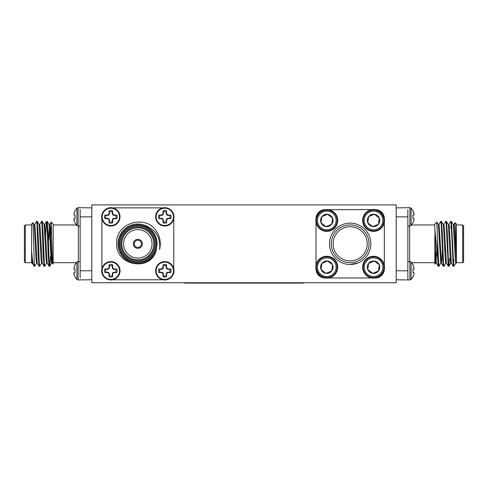 <?xml version="1.0" encoding="UTF-8"?>
<svg xmlns="http://www.w3.org/2000/svg" width="488" height="488" viewBox="0 0 488 488"><rect width="100%" height="100%" fill="white"/><g stroke="black" fill="none" stroke-linecap="round" stroke-linejoin="round"><path stroke-width="0.73" d="M396.183 282.747L91.817 282.747L91.817 204.893L396.183 204.893L396.183 282.747M101.87 218.661L102.474 220.552M102.462 267.101L101.87 268.979M162.986 207.864L161.113 208.455M114.57 208.468L112.667 207.864M173.783 268.979L173.191 267.107M173.179 220.558L173.783 218.661M112.667 279.776L114.54 279.185M161.089 279.173L162.986 279.776M184.525 282.747L184.525 283.107L303.475 283.107L303.475 282.747M48.58 247.416L47.958 247.416M43.584 247.416L42.962 247.416M80.142 278.007L80.142 209.504M32.214 263.05L31.592 263.093L31.592 251.149C32.55 262.062 33.452 266.863 34.288 265.533L34.398 264.533M34.666 224.632L36.588 221.345L37.003 224.358L38.253 255.059L39.04 266.259L39.394 264.533M39.656 224.632L41.578 221.345L41.998 224.364L43.243 255.059L44.036 266.259L44.39 264.533M45.616 236.046L46.531 221.381L46.988 224.358L48.239 255.059L49.026 266.259L49.386 264.533M31.592 251.149L31.592 224.041L33.001 222.674L34.288 263.166L34.715 266.296L36.637 263.008M36.899 223.107L37.253 221.381L38.04 232.581L39.29 263.282L39.705 266.296L41.626 263.008M41.889 223.107L42.249 221.381L43.035 232.581L44.286 263.282L44.701 266.296L46.622 263.008M46.885 223.107L47.238 221.381L48.031 232.581L49.276 263.282L49.739 266.259L50.471 256.56M34.288 263.166L34.288 266.296L34.709 266.296M31.592 224.944L25.297 224.944L25.297 262.696L31.592 262.696M25.297 262.696L24.4 261.8L24.4 225.84L25.297 224.944M34.288 266.296L32.165 263.008L31.592 257.542M51.167 222.046L53.168 224.041L53.168 263.599L52.716 264.002L52.314 257.353L51.167 222.046L50.471 239.773M53.168 224.944L76.36 224.944M75.06 210.816L73.95 213.494L73.95 215.019L73.95 213.494L75.06 210.572L76.891 208.193L78.104 207.681L91.817 207.864M80.142 218.703L80.142 216.855L91.817 216.855M80.142 270.785L80.142 268.943M91.817 279.776L80.136 279.874M50.74 253.492L51.155 248.666M80.142 277.196L80.142 276.824M38.387 258.42L38.784 258.024L38.784 252.583M34.087 224.59L34.715 224.59L35.13 227.164L37.161 263.008L39.04 266.259M39.083 224.59L39.705 224.59L40.126 227.164L42.157 263.008L44.036 266.259M43.115 251.594L43.298 247.416M44.079 224.59L44.701 224.59L45.116 227.164L47.147 263.008L49.026 266.259M48.111 251.594L48.288 247.416M48.605 240.224L49.386 226.096M49.068 224.59L49.697 224.59L50.111 227.164L51.362 253.437L52.143 263.008L52.716 264.002M33.001 222.674L34.136 224.632L36.167 260.476L36.588 263.05L37.21 263.05M37.253 221.381L39.132 224.632L41.163 260.476L41.578 263.05L42.206 263.05M42.981 240.224L43.164 236.046M42.249 221.381L44.127 224.632L46.159 260.476L46.573 263.05L47.196 263.05M47.977 240.224L48.16 236.046M47.238 221.381L49.117 224.632L51.148 260.476L51.569 263.05L52.192 263.05M73.95 268.955L73.779 268.498L73.95 268.955L75.06 269.053L75.06 272.524L73.95 272.621L73.779 273.079L75.06 277.068L76.891 279.447L78.104 279.959L80.136 279.959M73.95 215.019L75.06 215.116L75.06 218.587L73.95 218.685L73.779 219.149L75.06 223.132L76.891 225.517L78.104 226.023L80.136 226.023M76.891 208.193L76.891 225.517M73.95 218.685L73.95 220.21L75.06 222.888L73.95 220.21M75.06 264.752L73.779 268.498L75.06 264.508L76.891 262.123L78.104 261.617L80.142 261.617M76.891 262.123L76.891 279.447L78.104 279.959L78.104 261.617M73.95 272.621L73.95 274.146L75.06 276.824L73.95 274.146M412.94 276.824L414.05 274.146L414.05 272.621L414.05 274.146L412.94 277.068L411.11 279.447L409.896 279.959L396.183 279.776M412.94 272.524L414.05 272.621L412.94 272.524L412.94 269.053L414.05 268.955L414.22 268.498L412.94 264.508L411.11 262.123L409.896 261.617L407.858 261.617M396.183 207.864L409.896 207.681L409.896 226.023L407.864 226.023M414.05 218.685L414.22 219.149L414.05 218.685L412.94 218.587L412.94 215.116L414.05 215.019L414.05 213.494L412.94 210.572L411.11 208.193L409.896 207.681M407.864 279.776L407.858 209.633M407.858 210.444L407.858 210.816M407.858 216.855L407.858 218.703M414.22 219.149L412.94 222.888L414.22 219.149M411.11 208.193L411.11 225.517L412.94 222.888M414.05 215.019L414.22 214.561L414.05 215.019M412.94 210.816L414.22 214.561M407.858 268.937L407.858 270.785L396.183 270.785M414.05 268.955L414.22 268.498L414.05 268.955M412.94 264.752L414.22 268.498M409.896 261.617L409.896 279.959L411.11 279.447L411.11 262.123M453.712 265.533L454.182 265.82L453.712 266.296L451.455 221.381L453.334 224.632L455.371 260.476L455.786 263.05L456.408 263.05L454.328 227.164L453.913 224.59L453.285 224.59M453.602 264.533L453.285 266.296L451.363 263.008L449.332 227.164L448.917 224.59L448.295 224.59M447.514 247.416L447.331 251.594M448.606 264.533L448.295 266.296L446.374 263.008L444.342 227.164L443.921 224.59L443.299 224.59M442.518 247.416L441.841 260.476L441.426 263.05L440.804 263.05L438.352 224.632L436.864 222.052L437.529 239.773L437.529 256.56L434.832 229.024L434.832 224.041L436.864 222.052M443.61 264.533L443.299 266.296L441.378 263.008L439.346 227.164L438.932 224.59L438.303 224.59M434.832 257.335L435.253 264.014L434.832 263.599L434.832 250.167L435.394 260.476L435.808 263.05L436.431 263.05L435.601 253.437L434.832 229.024M453.248 266.259L451.205 224.358L450.79 221.345L448.868 224.632M448.252 266.259L446.215 224.364L445.794 221.345L443.873 224.632M443.256 266.259L441.219 224.358L440.804 221.345L438.883 224.632M438.614 264.533L438.261 266.259L437.529 256.56M456.408 263.05L455.365 227.469L455.023 222.662L453.864 224.632M453.834 259.823L453.712 263.166M454.182 265.82L455.835 263.008M451.455 221.381L450.778 228.061M449.613 258.42L448.96 266.259L448.502 263.282L447.252 232.581L446.465 221.381L446.111 223.107M445.038 247.416L444.885 251.594M445.843 263.008L443.921 266.296L443.507 263.282L442.256 232.581L441.469 221.381L441.115 223.107M440.853 263.008L438.932 266.296L437.529 239.773M435.253 264.014L435.857 263.008M451.412 263.05L450.79 263.05L450.375 260.476L448.344 224.632L446.465 221.381M447.38 236.046L447.203 240.224M446.422 263.05L445.794 263.05L445.379 260.476L443.348 224.632L441.469 221.381M442.384 236.046L442.207 240.224M436.845 248.666L436.12 261.544M434.832 250.167L434.832 235.747M462.703 262.696L462.703 224.944L463.6 225.84L463.6 261.8L462.703 262.696L456.408 262.696L456.408 224.041L455.023 222.662M452.663 259.823L453.285 259.823M434.832 224.944L411.64 224.944M442.183 247.416L442.811 247.416M447.179 247.416L447.801 247.416M166.176 213.579L166.731 214.915L168.067 215.47L170.831 215.116A6.283 6.283 0 0 1 170.831 218.587L168.067 218.234L166.731 218.789L166.176 220.125L166.53 222.888A6.283 6.283 0 0 1 163.059 222.888L163.413 220.125L162.858 218.789L161.522 218.234L158.759 218.587A6.283 6.283 0 0 1 158.759 215.116L161.522 215.47L162.858 214.915L163.413 213.579L163.059 210.816A6.283 6.283 0 0 1 166.53 210.816L166.628 213.494L166.176 213.579L166.176 211.847A5.191 5.191 0 0 0 163.413 211.847M159.789 215.47A5.191 5.191 0 0 0 159.789 218.234M163.413 221.857A5.191 5.191 0 0 0 166.176 221.857M169.8 218.234A5.191 5.191 0 0 0 169.8 215.47M166.53 210.816L166.176 211.847M166.628 213.494L167.091 214.561L166.731 214.915M167.091 214.561L168.159 215.019L168.067 215.47M168.159 215.019L170.831 215.116M170.831 218.587L168.159 218.685L168.067 218.234M168.159 218.685L167.091 219.149L166.731 218.789M167.091 219.149L166.628 220.21L166.176 220.125M166.628 220.21L166.53 222.888M163.059 222.888L162.961 220.21L163.413 220.125M162.961 220.21L162.504 219.149L162.858 218.789M162.504 219.149L161.436 218.685L161.522 218.234M161.436 218.685L158.759 218.587M158.759 215.116L161.436 215.019L161.522 215.47M161.436 215.019L162.504 214.561L162.858 214.915M162.504 214.561L162.961 213.494L163.413 213.579M162.961 213.494L163.059 210.816M164.798 208.193A8.662 8.662 0 0 1 172.294 221.186A8.662 8.662 0 0 1 157.295 221.186A8.662 8.662 0 0 1 164.798 208.193M155.629 216.855A9.168 9.168 0 0 1 164.798 207.681A9.168 9.168 0 0 1 173.966 216.855A9.168 9.168 0 0 1 164.798 226.023A9.168 9.168 0 0 1 155.629 216.855M112.24 213.579L112.795 214.915L114.131 215.47L116.894 215.116A6.283 6.283 0 0 1 116.894 218.587L114.131 218.234L112.795 218.789L112.24 220.125L112.6 222.888A6.283 6.283 0 0 1 109.123 222.888L109.477 220.125L108.922 218.789L107.592 218.234L104.822 218.587A6.283 6.283 0 0 1 104.822 215.116L107.592 215.47L108.922 214.915L109.477 213.579L109.123 210.816A6.283 6.283 0 0 1 112.6 210.816L112.691 213.494L112.24 213.579L112.24 211.847A5.191 5.191 0 0 0 109.477 211.847M105.853 215.47A5.191 5.191 0 0 0 105.853 218.234M109.477 221.857A5.191 5.191 0 0 0 112.24 221.857M115.869 218.234A5.191 5.191 0 0 0 115.869 215.47M112.6 210.816L112.24 211.847M112.691 213.494L113.155 214.561L112.795 214.915M113.155 214.561L114.222 215.019L114.131 215.47M114.222 215.019L116.894 215.116M116.894 218.587L114.222 218.685L114.131 218.234M114.222 218.685L113.155 219.149L112.795 218.789M113.155 219.149L112.691 220.21L112.24 220.125M112.691 220.21L112.6 222.888M109.123 222.888L109.025 220.21L109.477 220.125M109.025 220.21L108.568 219.149L108.922 218.789M108.568 219.149L107.5 218.685L107.592 218.234M107.5 218.685L104.822 218.587M104.822 215.116L107.5 215.019L107.592 215.47M107.5 215.019L108.568 214.561L108.922 214.915M108.568 214.561L109.025 213.494L109.477 213.579M109.025 213.494L109.123 210.816M110.861 208.193A8.662 8.662 0 0 1 118.358 221.186A8.662 8.662 0 0 1 103.358 221.186A8.662 8.662 0 0 1 110.861 208.193M101.693 216.855A9.168 9.168 0 0 1 110.861 207.681A9.168 9.168 0 0 1 120.03 216.855A9.168 9.168 0 0 1 110.861 226.023A9.168 9.168 0 0 1 101.693 216.855M112.24 267.515L112.795 268.851L114.131 269.406L116.894 269.053A6.283 6.283 0 0 1 116.894 272.524L114.131 272.17L112.795 272.725L112.24 274.061L112.6 276.824A6.283 6.283 0 0 1 109.123 276.824L109.477 274.061L108.922 272.725L107.592 272.17L104.822 272.524A6.283 6.283 0 0 1 104.822 269.053L107.592 269.406L108.922 268.851L109.477 267.515L109.123 264.752A6.283 6.283 0 0 1 112.6 264.752L112.691 267.43L112.24 267.515L112.24 265.783A5.191 5.191 0 0 0 109.477 265.783M105.853 269.406A5.191 5.191 0 0 0 105.853 272.17M109.477 275.793A5.191 5.191 0 0 0 112.24 275.793M115.869 272.17A5.191 5.191 0 0 0 115.869 269.406M112.6 264.752L112.24 265.783M112.691 267.43L113.155 268.498L112.795 268.851M113.155 268.498L114.222 268.955L114.131 269.406M114.222 268.955L116.894 269.053M116.894 272.524L114.222 272.621L114.131 272.17M114.222 272.621L113.155 273.079L112.795 272.725M113.155 273.079L112.691 274.146L112.24 274.061M112.691 274.146L112.6 276.824M109.123 276.824L109.025 274.146L109.477 274.061M109.025 274.146L108.568 273.079L108.922 272.725M108.568 273.079L107.5 272.621L107.592 272.17M107.5 272.621L104.822 272.524M104.822 269.053L107.5 268.955L107.592 269.406M107.5 268.955L108.568 268.498L108.922 268.851M108.568 268.498L109.025 267.43L109.477 267.515M109.025 267.43L109.123 264.752M110.861 262.123A8.662 8.662 0 0 1 118.358 275.116A8.662 8.662 0 0 1 103.358 275.116A8.662 8.662 0 0 1 110.861 262.123M101.693 270.785A9.168 9.168 0 0 1 110.861 261.617A9.168 9.168 0 0 1 120.03 270.785A9.168 9.168 0 0 1 110.861 279.959A9.168 9.168 0 0 1 101.693 270.785M166.176 267.515L166.731 268.851L168.067 269.406L170.831 269.053A6.283 6.283 0 0 1 170.831 272.524L168.067 272.17L166.731 272.725L166.176 274.061L166.53 276.824A6.283 6.283 0 0 1 163.059 276.824L163.413 274.061L162.858 272.725L161.522 272.17L158.759 272.524A6.283 6.283 0 0 1 158.759 269.053L161.522 269.406L162.858 268.851L163.413 267.515L163.059 264.752A6.283 6.283 0 0 1 166.53 264.752L166.628 267.43L166.176 267.515L166.176 265.783A5.191 5.191 0 0 0 163.413 265.783M159.789 269.406A5.191 5.191 0 0 0 159.789 272.17M163.413 275.793A5.191 5.191 0 0 0 166.176 275.793M169.8 272.17A5.191 5.191 0 0 0 169.8 269.406M166.53 264.752L166.176 265.783M166.628 267.43L167.091 268.498L166.731 268.851M167.091 268.498L168.159 268.955L168.067 269.406M168.159 268.955L170.831 269.053M170.831 272.524L168.159 272.621L168.067 272.17M168.159 272.621L167.091 273.079L166.731 272.725M167.091 273.079L166.628 274.146L166.176 274.061M166.628 274.146L166.53 276.824M163.059 276.824L162.961 274.146L163.413 274.061M162.961 274.146L162.504 273.079L162.858 272.725M162.504 273.079L161.436 272.621L161.522 272.17M161.436 272.621L158.759 272.524M158.759 269.053L161.436 268.955L161.522 269.406M161.436 268.955L162.504 268.498L162.858 268.851M162.504 268.498L162.961 267.43L163.413 267.515M162.961 267.43L163.059 264.752M164.798 262.123A8.662 8.662 0 0 1 172.294 275.116A8.662 8.662 0 0 1 157.295 275.116A8.662 8.662 0 0 1 164.798 262.123M155.629 270.785A9.168 9.168 0 0 1 164.798 261.617A9.168 9.168 0 0 1 173.966 270.785A9.168 9.168 0 0 1 164.798 279.959A9.168 9.168 0 0 1 155.629 270.785M156.02 251.57C148.944 272.298 115.278 264.99 116.662 243.39C115.522 222.107 147.236 213.787 157.179 232.392A22.472 22.472 0 0 1 159.539 249.612C160.869 237.9 156.075 229.842 145.156 225.45L151.548 230.348C155.153 234.124 156.99 238.614 157.057 243.823L156.02 251.57A19.776 19.776 0 0 1 130.217 262.074A19.776 19.776 0 0 1 119.517 236.351A19.776 19.776 0 0 1 145.156 225.45M156.703 243.823A18.88 18.88 0 0 1 128.387 260.171A18.88 18.88 0 0 1 128.387 227.469A18.88 18.88 0 0 1 156.703 243.823A18.88 18.88 0 0 1 137.829 262.696A18.88 18.88 0 0 1 118.95 243.823M155.806 243.823A17.977 17.977 0 0 0 128.838 228.25A17.977 17.977 0 0 0 128.838 259.39A17.977 17.977 0 0 0 155.806 243.823M154.726 243.823A16.897 16.897 0 0 1 129.375 258.457A16.897 16.897 0 0 1 129.375 229.183A16.897 16.897 0 0 1 154.726 243.823M153.83 243.823A16 16 0 0 0 129.826 229.964A16 16 0 0 0 129.826 257.676A16 16 0 0 0 153.83 243.823M152.03 243.823A14.201 14.201 0 0 0 130.723 231.519A14.201 14.201 0 0 0 130.723 256.121A14.201 14.201 0 0 0 152.03 243.823M142.325 243.823A4.496 4.496 0 0 0 135.579 239.925A4.496 4.496 0 0 0 135.579 247.715A4.496 4.496 0 0 0 142.325 243.823M173.783 268.943L173.783 218.703M162.949 207.864L112.71 207.864M101.87 218.703L101.87 268.937M112.71 279.776L162.943 279.776M141.422 243.823A3.593 3.593 0 0 0 136.03 240.706A3.593 3.593 0 0 0 136.03 246.934A3.593 3.593 0 0 0 141.422 243.823M384.33 268.931A8.991 8.991 0 0 1 375.278 277.977M384.33 265.515L384.33 222.125M375.278 209.663A8.991 8.991 0 0 1 384.33 218.709M371.868 209.663L328.479 209.663M316.01 218.709A8.991 8.991 0 0 1 325.063 209.663M316.01 222.125L316.01 265.515M325.063 277.977A8.991 8.991 0 0 1 316.01 268.931M328.479 277.977L371.868 277.977M350.17 264.496A20.673 20.673 0 0 0 368.08 233.484A20.673 20.673 0 0 0 332.267 233.484A20.673 20.673 0 0 0 350.17 264.496L358.082 262.922M373.546 209.529A10.919 10.919 0 0 1 383.001 225.907A10.919 10.919 0 0 1 364.091 225.907A10.919 10.919 0 0 1 373.546 209.529M326.801 209.529A10.919 10.919 0 0 1 336.256 225.907A10.919 10.919 0 0 1 317.346 225.907A10.919 10.919 0 0 1 326.801 209.529M326.801 256.273A10.919 10.919 0 0 1 336.256 272.652A10.919 10.919 0 0 1 317.346 272.652A10.919 10.919 0 0 1 326.801 256.273M373.546 256.273A10.919 10.919 0 0 1 383.001 272.652A10.919 10.919 0 0 1 364.091 272.652A10.919 10.919 0 0 1 373.546 256.273M373.546 230.806A10.358 10.358 0 0 1 364.579 215.269A10.358 10.358 0 0 1 382.513 215.269A10.358 10.358 0 0 1 373.546 230.806M326.801 230.806A10.358 10.358 0 0 1 317.834 215.269A10.358 10.358 0 0 1 335.768 215.269A10.358 10.358 0 0 1 326.801 230.806M326.801 277.55A10.358 10.358 0 0 1 317.834 262.013A10.358 10.358 0 0 1 335.768 262.013A10.358 10.358 0 0 1 326.801 277.55M373.546 277.55A10.358 10.358 0 0 1 364.579 262.013A10.358 10.358 0 0 1 382.513 262.013A10.358 10.358 0 0 1 373.546 277.55M373.546 229.769A9.321 9.321 0 0 1 365.475 215.787A9.321 9.321 0 0 1 381.616 215.787A9.321 9.321 0 0 1 373.546 229.769M326.801 229.769A9.321 9.321 0 0 1 318.731 215.787A9.321 9.321 0 0 1 334.872 215.787A9.321 9.321 0 0 1 326.801 229.769M326.801 276.513A9.321 9.321 0 0 1 318.731 262.532A9.321 9.321 0 0 1 334.872 262.532A9.321 9.321 0 0 1 326.801 276.513M373.546 276.513A9.321 9.321 0 0 1 365.475 262.532A9.321 9.321 0 0 1 381.616 262.532A9.321 9.321 0 0 1 373.546 276.513M372.734 226.621A6.228 6.228 0 0 1 368.605 216.66A6.228 6.228 0 0 1 379.298 218.063A6.228 6.228 0 0 1 372.734 226.621L378.487 224.236L379.298 218.063L374.357 214.275L368.605 216.66L367.793 222.833L372.734 226.621L378.487 224.236L379.298 218.063L374.357 214.275L368.605 216.66L367.793 222.833L372.734 226.621M325.99 226.621A6.228 6.228 0 0 1 321.86 216.66A6.228 6.228 0 0 1 332.554 218.063A6.228 6.228 0 0 1 325.99 226.621L331.742 224.236L332.554 218.063L327.613 214.275L321.86 216.66L321.049 222.833L325.99 226.621L331.742 224.236L332.554 218.063L327.613 214.275L321.86 216.66L321.049 222.833L325.99 226.621M325.99 273.365A6.228 6.228 0 0 1 321.86 263.404A6.228 6.228 0 0 1 332.554 264.807A6.228 6.228 0 0 1 325.99 273.365L331.742 270.98L332.554 264.807L327.613 261.019L321.86 263.404L321.049 269.577L325.99 273.365L331.742 270.98L332.554 264.807L327.613 261.019L321.86 263.404L321.049 269.577L325.99 273.365M372.734 273.365A6.228 6.228 0 0 1 368.605 263.404A6.228 6.228 0 0 1 379.298 264.807A6.228 6.228 0 0 1 372.734 273.365L378.487 270.98L379.298 264.807L374.357 261.019L368.605 263.404L367.793 269.577L372.734 273.365L378.487 270.98L379.298 264.807L374.357 261.019L368.605 263.404L367.793 269.577L372.734 273.365M350.17 260.897A17.08 17.08 0 0 0 364.963 235.283A17.08 17.08 0 0 0 335.384 235.283A17.08 17.08 0 0 0 350.17 260.897M350.17 262.696A18.88 18.88 0 0 1 333.822 234.38A18.88 18.88 0 0 1 366.519 234.38A18.88 18.88 0 0 1 350.17 262.696M78.336 261.617L78.336 226.023M80.136 270.785L91.817 270.785M78.104 207.681L78.104 226.023M407.864 216.855L396.183 216.855M409.664 226.023L409.664 261.617M48.312 240.224L47.69 240.224M43.316 240.224L42.694 240.224M39.083 266.296L39.705 266.296M44.079 266.296L44.701 266.296M49.075 266.296L49.697 266.296M36.588 221.345L37.21 221.345M41.578 221.345L42.206 221.345M46.573 221.345L47.196 221.345M53.168 262.696L76.36 262.696M37.881 228.713L37.222 228.061M46.531 221.381L44.652 224.632M51.136 222.052L49.648 224.632M51.618 263.008L49.739 266.259M411.11 225.517L409.896 226.023M436.382 263.008L438.261 266.259M448.96 266.259L450.839 263.008M451.418 227.817L452.04 227.817M434.832 262.696L411.64 262.696M456.408 224.944L462.703 224.944M451.412 221.345L450.79 221.345M446.422 221.345L445.794 221.345M441.426 221.345L440.804 221.345M453.712 266.296L453.291 266.296M448.917 266.296L448.295 266.296M443.921 266.296L443.299 266.296M438.925 266.296L438.303 266.296M441.921 240.224L442.543 240.224M446.91 240.224L447.539 240.224"/></g></svg>
